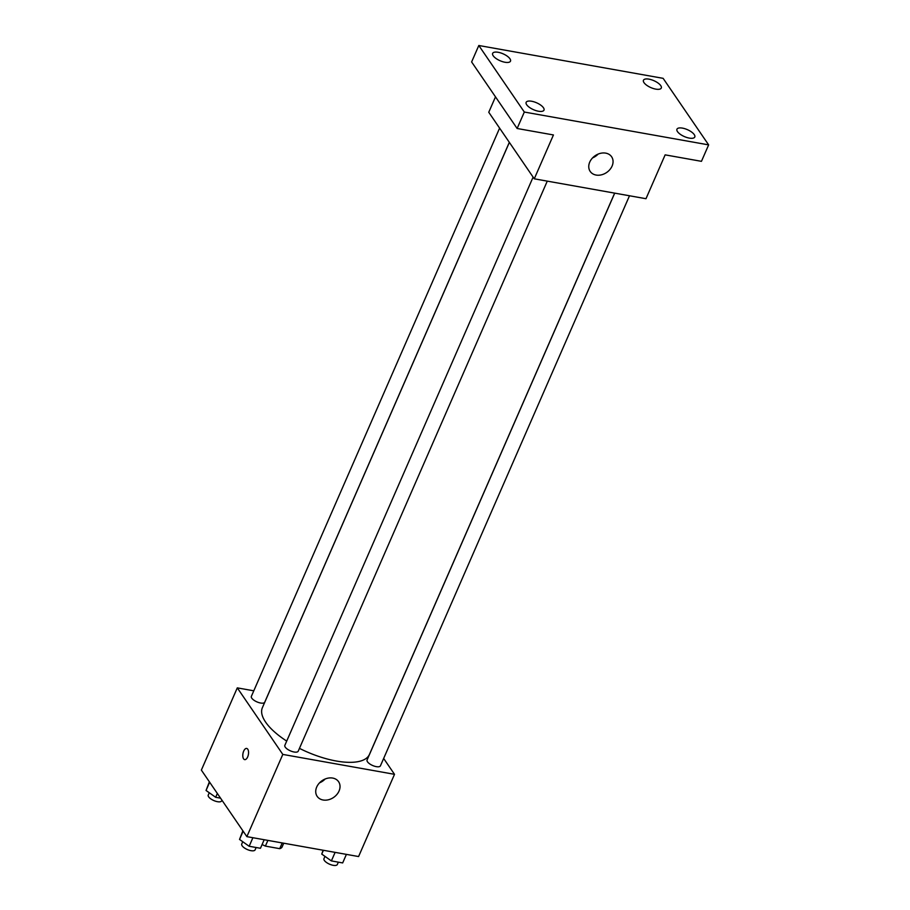 <?xml version="1.0" encoding="UTF-8"?>
<svg xmlns="http://www.w3.org/2000/svg" width="910" height="910" viewBox="0 0 910 910"><rect width="100%" height="100%" fill="white"/><g stroke="black" fill="none" stroke-linecap="round" stroke-linejoin="round"><path stroke-width="1.36" d="M282.214 842.944L279.711 848.666L265.39 846.107A15.413 5.972 23.6 0 1 262.114 844.469M279.711 848.666A15.413 5.972 23.6 0 0 282.089 846.994L283.738 843.206M267.893 840.385L265.39 846.107M383.656 758.451L394.508 774.319L358.586 856.549L246.872 836.643L201.36 770.099L237.294 687.869L253.788 690.815M509.361 142.392L262.376 707.707A58.399 22.636 23.6 0 0 286.707 741.093M299.447 748.361A58.399 22.636 23.6 0 0 369.414 754.481L614.659 193.136M394.508 774.319L282.805 754.413L237.294 687.869M533.112 177.109L284.853 745.336A7.291 2.821 23.6 0 0 290.404 750.852A7.291 2.821 23.6 0 0 298.218 751.182L547.274 181.124M499.613 128.128L251.365 696.366A7.291 2.821 23.6 0 0 256.916 701.872A7.291 2.821 23.6 0 0 264.73 702.202L509.327 142.335M629.492 195.775L380.437 765.822A7.291 2.821 -156.4 0 1 374.499 766.197A7.291 2.821 -156.4 0 1 367.481 761.784A7.291 2.821 -156.4 0 1 367.071 759.986L614.716 193.148M282.805 754.413L246.872 836.643M339.043 791.029A12.979 10.169 -34.4 0 1 328.408 799.776A12.979 10.169 -34.4 0 1 317.169 796.364A12.979 10.169 -34.4 0 1 322.14 780.632A12.979 10.169 -34.4 0 1 338.588 781.701A12.979 10.169 -34.4 0 1 339.043 791.029M244.676 759.622A5.676 2.753 100.1 0 1 243.584 758.826A5.676 2.753 100.1 0 1 243.254 752.286A5.676 2.753 100.1 0 1 246.667 748.441A5.676 2.753 100.1 0 1 248.385 754.515A5.676 2.753 100.1 0 1 244.676 759.622A5.676 2.753 100.1 0 1 243.584 758.826A5.676 2.753 100.1 0 1 243.266 752.297A5.676 2.753 100.1 0 1 246.678 748.441M325.132 779.017A12.979 10.169 -34.4 0 1 319.535 782.839M708.64 144.883L524.319 112.044L478.808 45.5L663.128 78.34L708.64 144.883L701.451 161.332L665.142 154.859L645.986 198.71L534.272 178.815L488.761 112.271L495.495 96.858M478.808 45.5L471.619 61.948L517.13 128.492L524.319 112.044M534.272 178.815L553.439 134.953L517.13 128.492M612.077 166.086A12.979 10.169 -34.4 0 1 601.43 174.834A12.979 10.169 -34.4 0 1 590.192 171.421A12.979 10.169 -34.4 0 1 595.163 155.701A12.979 10.169 -34.4 0 1 611.622 156.77A12.979 10.169 -34.4 0 1 612.077 166.086M598.154 154.074A12.979 10.169 -34.4 0 1 592.569 157.896M531.645 101.249A9.737 3.776 -156.4 0 1 540.722 105.116A9.737 3.776 -156.4 0 1 543.987 110.144A9.737 3.776 -156.4 0 1 538.481 111.236A9.737 3.776 -156.4 0 1 529.404 107.369A9.737 3.776 -156.4 0 1 526.139 102.352A9.737 3.776 -156.4 0 1 531.645 101.249M682.455 128.117A9.737 3.776 -156.4 0 1 691.532 131.984A9.737 3.776 -156.4 0 1 694.785 137.012A9.737 3.776 -156.4 0 1 689.279 138.104A9.737 3.776 -156.4 0 1 680.214 134.236A9.737 3.776 -156.4 0 1 676.949 129.22A9.737 3.776 -156.4 0 1 682.455 128.117M648.966 79.147A9.737 3.776 -156.4 0 1 658.032 83.015A9.737 3.776 -156.4 0 1 661.297 88.031A9.737 3.776 -156.4 0 1 655.791 89.123A9.737 3.776 -156.4 0 1 646.714 85.267A9.737 3.776 -156.4 0 1 643.461 80.239A9.737 3.776 -156.4 0 1 648.966 79.147M498.157 52.279A9.737 3.776 -156.4 0 1 507.223 56.147A9.737 3.776 -156.4 0 1 510.487 61.163A9.737 3.776 -156.4 0 1 504.982 62.255A9.737 3.776 -156.4 0 1 495.904 58.388A9.737 3.776 -156.4 0 1 492.651 53.371A9.737 3.776 -156.4 0 1 498.157 52.279M346.403 854.376L342.672 862.93L331.376 860.917L321.753 854.092L323.084 850.224M323.414 850.281L321.753 854.092M335.119 852.363L331.376 860.917M324.961 856.367L323.96 858.665A7.291 2.821 23.6 0 0 329.511 864.17A7.291 2.821 23.6 0 0 337.326 864.5L338.349 862.157M264.184 839.725L260.453 848.279L249.158 846.266L239.535 839.441L242.868 830.784M243.141 831.183L239.535 839.441M252.9 837.712L249.158 846.266M242.743 841.716L241.742 844.014A7.291 2.821 23.6 0 0 247.292 849.519A7.291 2.821 23.6 0 0 255.118 849.849L256.131 847.506M220.561 798.161L215.67 797.296L206.047 790.46L209.38 781.815M209.653 782.213L206.047 790.46M217.342 793.463L215.67 797.296M209.255 792.746L208.254 795.033A7.291 2.821 23.6 0 0 213.804 800.55A7.291 2.821 23.6 0 0 221.619 800.88L221.926 800.163"/></g></svg>
